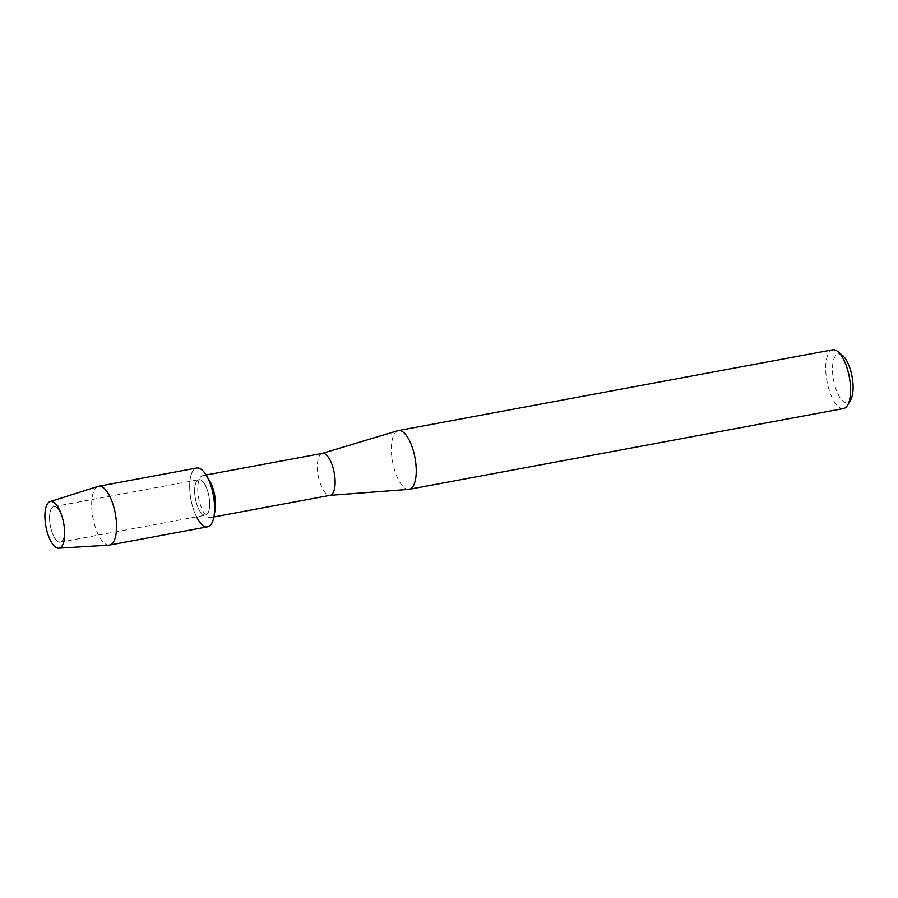 <?xml version="1.0" encoding="UTF-8"?>
<svg xmlns="http://www.w3.org/2000/svg" width="898" height="898" viewBox="0 0 898 898"><rect width="100%" height="100%" fill="white"/><g stroke="black" fill="none" stroke-linecap="round" stroke-linejoin="round"><path stroke-width="0.67" stroke-dasharray="4.49 3.37" d="M62.445 517.574A18.061 6.881 -100.5 0 0 62.097 516.518A18.061 6.881 -100.5 0 0 53.779 506.64A18.061 6.881 -100.5 0 0 51.714 531.223A18.061 6.881 -100.5 0 0 60.379 542.156A18.061 6.881 -100.5 0 0 64.589 529.943A18.061 6.881 -100.5 0 0 62.445 517.574A18.061 6.881 -100.5 0 0 62.097 516.518A18.061 6.881 -100.5 0 0 53.779 506.64A18.061 6.881 -100.5 0 0 51.714 531.223A18.061 6.881 -100.5 0 0 60.379 542.156A18.061 6.881 -100.5 0 0 64.589 529.943A18.061 6.881 -100.5 0 0 62.445 517.574M207.517 490.6A18.061 6.881 -100.5 0 0 198.851 479.667A18.061 6.881 -100.5 0 0 196.785 504.249A18.061 6.881 -100.5 0 0 205.451 515.183A18.061 6.881 -100.5 0 0 207.517 490.6A18.061 6.881 -100.5 0 0 198.851 479.667A18.061 6.881 -100.5 0 0 196.785 504.249A18.061 6.881 -100.5 0 0 205.451 515.183A18.061 6.881 -100.5 0 0 207.517 490.6M209.627 480.845A21.328 8.127 -100.5 0 0 202.757 475.614A21.328 8.127 -100.5 0 0 200.31 504.654A21.328 8.127 -100.5 0 0 210.547 517.562A21.328 8.127 -100.5 0 0 215.093 510.21M206.327 475.345A29.903 11.393 -100.5 0 0 191.633 473.437A29.903 11.393 -100.5 0 0 193.261 508.728A29.903 11.393 -100.5 0 0 196.527 516.844M322.348 453.378A21.328 8.127 -100.5 0 0 322.023 453.456A21.328 8.127 -100.5 0 0 319.901 482.417A21.328 8.127 -100.5 0 0 329.813 495.359L329.981 495.348M397.893 430.681A29.87 11.382 -100.5 0 0 394.929 471.214A29.87 11.382 -100.5 0 0 408.803 489.354M832.682 349.805A29.87 11.382 -100.5 0 0 829.258 390.45A29.87 11.382 -100.5 0 0 843.604 408.523M842.492 355.417A24.74 9.429 -100.5 0 0 833.221 361.4A24.74 9.429 -100.5 0 0 835.443 387.655A24.74 9.429 -100.5 0 0 850.732 399.756M98.129 486.379A29.903 11.393 -100.5 0 0 95.222 526.958A29.903 11.393 -100.5 0 0 109.051 545.12M196.684 468.015A29.903 11.393 -100.5 0 0 193.261 508.728A29.903 11.393 -100.5 0 0 207.618 526.823M62.097 516.518L61.378 514.475L62.097 516.518M53.779 506.64L198.851 479.667L53.779 506.64M202.757 475.614L206.102 474.986M210.547 517.562L213.904 516.934M60.379 542.156L205.451 515.183L60.379 542.156M64.589 529.943L64.656 532.11L64.589 529.943"/><path stroke-width="1.35" d="M61.839 515.856A23.718 9.036 -100.5 0 0 61.378 514.475A23.718 9.036 -100.5 0 0 47.628 503.531A23.718 9.036 -100.5 0 0 47.74 533.794A23.718 9.036 -100.5 0 0 58.83 548.184A23.718 9.036 -100.5 0 0 64.656 532.11A23.718 9.036 -100.5 0 0 61.839 515.856A23.718 9.036 -100.5 0 0 61.378 514.475A23.718 9.036 -100.5 0 0 50.041 501.612A23.718 9.036 -100.5 0 0 47.74 533.794A23.718 9.036 -100.5 0 0 58.707 548.195A23.718 9.036 -100.5 0 0 64.656 532.11A23.718 9.036 -100.5 0 0 61.839 515.856M196.527 516.844A29.903 11.393 -100.5 0 0 213.982 516.53L215.093 510.21A21.328 8.127 -100.5 0 0 212.994 488.523A21.328 8.127 -100.5 0 0 209.627 480.845L206.327 475.345A29.903 11.393 -100.5 0 1 211.041 486.121A29.903 11.393 -100.5 0 0 196.684 468.015L98.645 486.245A29.903 11.393 -100.5 0 0 98.129 486.379L50.041 501.612M329.813 495.359A21.328 8.127 -100.5 0 0 330.15 495.326A21.328 8.127 -100.5 0 0 332.586 466.286A21.328 8.127 -100.5 0 0 322.348 453.378L206.102 474.986M329.981 495.348L408.803 489.354A29.87 11.382 -100.5 0 0 409.264 489.287A29.87 11.382 -100.5 0 0 412.687 448.641A29.87 11.382 -100.5 0 0 398.342 430.569A29.87 11.382 -100.5 0 0 397.893 430.681L322.18 453.411M409.264 489.287L843.604 408.523A29.87 11.382 -100.5 0 0 847.723 405.054A29.87 11.382 -100.5 0 0 847.016 367.877A29.87 11.382 -100.5 0 0 837.778 351.556A29.87 11.382 -100.5 0 0 832.682 349.805L398.342 430.569M847.723 405.054L850.732 399.756A24.74 9.429 -100.5 0 0 850.148 368.943A24.74 9.429 -100.5 0 0 842.492 355.417L837.778 351.556M213.982 516.53A29.903 11.393 -100.5 0 0 211.041 486.121A29.903 11.393 -100.5 0 1 207.618 526.823L109.578 545.052A29.903 11.393 -100.5 0 0 113.002 504.35A29.903 11.393 -100.5 0 0 98.645 486.245M58.707 548.195L109.051 545.12A29.903 11.393 -100.5 0 0 109.578 545.052M213.904 516.934L330.15 495.326"/></g></svg>
